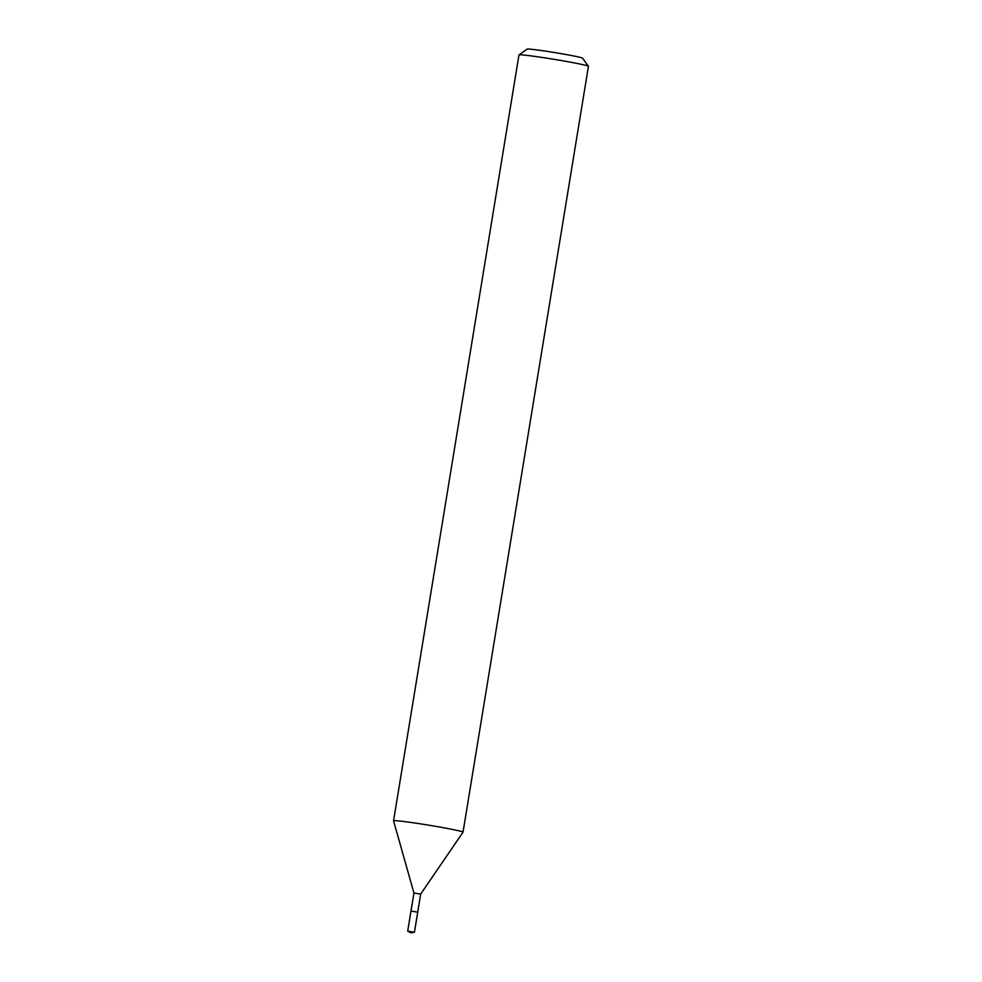 <?xml version="1.0" encoding="UTF-8"?>
<svg xmlns="http://www.w3.org/2000/svg" width="982" height="982" viewBox="0 0 982 982"><rect width="100%" height="100%" fill="white"/><g stroke="black" fill="none" stroke-linecap="round" stroke-linejoin="round"><path stroke-width="1.47" d="M414.429 932.225L407.714 931.132L410.869 932.9L414.429 932.225L417.731 912.168L410.992 911.051L413.95 893.019L393.561 820.805A35.192 1.35 -170.7 0 1 393.561 820.78L518.975 54.943A35.192 1.35 -170.7 0 1 519.012 54.894A35.192 1.35 -170.7 0 1 544.396 57.791A35.192 1.35 -170.7 0 1 582.621 64.603A35.192 1.35 -170.7 0 1 588.414 66.26A35.192 1.35 -170.7 0 1 588.439 66.322L463.025 832.159A35.192 1.35 -170.7 0 0 463.025 832.159A35.192 1.35 -170.7 0 0 457.207 830.441A35.192 1.35 -170.7 0 0 418.344 823.53A35.192 1.35 -170.7 0 0 393.561 820.78M407.714 931.132L410.967 911.063L417.731 912.168L420.664 894.111L413.95 893.019M588.414 66.26L582.608 58.196A28.159 1.08 -170.7 0 0 577.981 56.858A28.159 1.08 -170.7 0 0 547.404 51.42A28.159 1.08 -170.7 0 0 527.088 49.1L519.012 54.894M420.664 894.123L463.013 832.184"/></g></svg>
